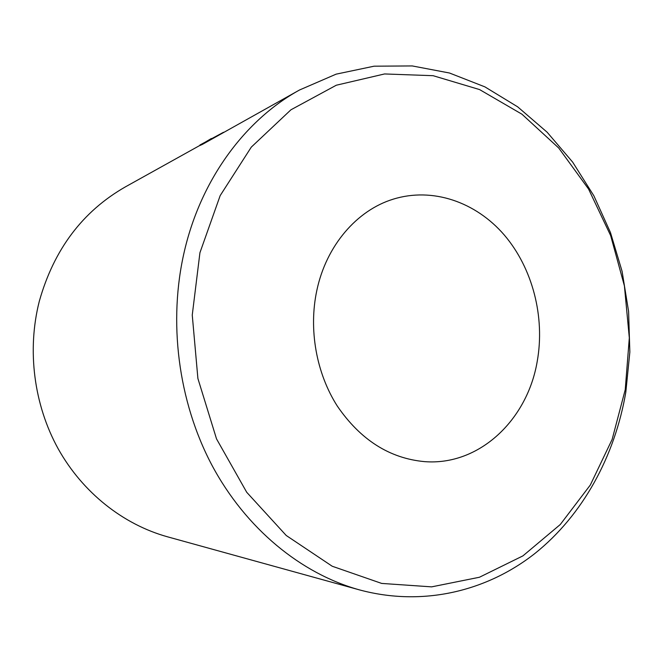 <?xml version="1.0" encoding="UTF-8"?>
<svg xmlns="http://www.w3.org/2000/svg" width="663" height="663" viewBox="0 0 663 663"><rect width="100%" height="100%" fill="white"/><g stroke="black" fill="none" stroke-linecap="round" stroke-linejoin="round"><path stroke-width="0.99" d="M625.234 389.695L629.32 337.881L624.405 285.91L610.689 235.672L588.57 189.063L558.685 147.965L521.947 114.202L479.564 89.571L433.121 75.698L384.581 73.949L336.298 85.22L290.924 109.801L251.302 147.111L220.174 195.61L199.928 252.736L192.253 315.049L197.897 378.498L216.519 438.881L246.719 492.277L286.225 535.48L332.221 566.243L381.681 583.423L431.63 586.863L479.44 577.249L522.9 555.892L560.285 524.508L590.327 485.001L612.148 439.395L625.234 389.695M184.513 250.689C201.411 178.604 245.501 119.705 299.51 90.002L336.116 74.157L374.089 66.192L412.237 65.935L449.489 73.013L484.902 86.87L517.67 106.842L547.108 132.194L572.666 162.128L593.899 195.85L610.457 232.522L622.093 271.333L628.59 311.453L629.85 352.053L625.806 392.281C614.841 456.127 582.992 514.985 534.975 553.423C486.816 591.338 422.729 606.943 359.462 589.888C301.184 573.727 245.874 528.809 211.853 465.061C178.107 401.198 167.888 321.182 184.513 250.689M200.118 145.296L125.448 186.842C82.618 211.323 53.902 249.47 39.291 301.3C26.851 350.139 33.846 404.712 58.17 448.768C82.718 492.717 123.293 524.516 167.416 536.781L359.462 589.888M316.839 290.386C308.477 329.329 316.276 373.17 337.318 406.096C360.481 439.876 389.554 458.382 424.552 461.63C479.208 465.956 527.408 419.952 537.229 361.352C545.177 316.964 532.596 268.142 504.245 234.967C475.819 201.983 432.533 186.883 393.076 199.215C356.843 210.345 326.295 245.592 316.839 290.386M299.51 90.002L202.464 144.352L202.215 143.946L199.944 144.998L200.185 145.404L202.464 144.352M223.497 132.285L199.944 144.998M211.364 138.492L202.215 143.946"/></g></svg>
